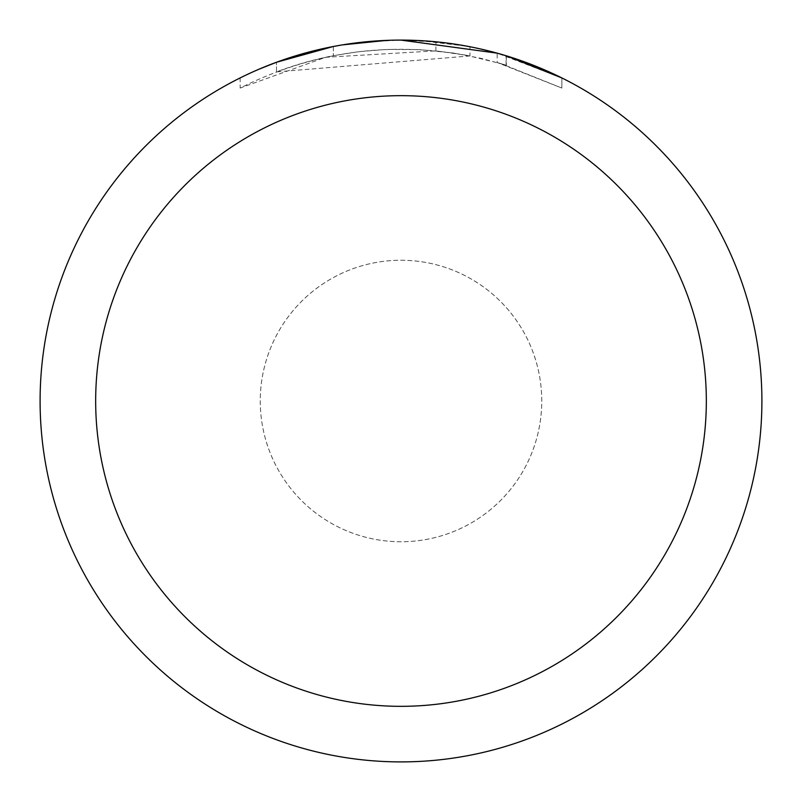 <?xml version="1.0" encoding="UTF-8"?>
<svg xmlns="http://www.w3.org/2000/svg" width="802" height="802" viewBox="0 0 802 802"><rect width="100%" height="100%" fill="white"/><g stroke="black" fill="none" stroke-linecap="round" stroke-linejoin="round"><path stroke-width="0.6" stroke-dasharray="4.01 3.01" d="M364.168 41.985L401 40.12C344.469 40.331 290.855 52.942 240.149 77.924L240.149 88.04C313.141 51.508 389.742 40.812 469.952 55.939L469.952 46.747L435.636 41.764L401 40.1A360.9 360.9 0 0 1 761.9 401A360.9 360.9 0 0 1 401 761.9A360.9 360.9 0 0 1 40.1 401A360.9 360.9 0 0 1 401 40.1L411.546 40.26M401 260.249A140.751 140.751 0 0 1 541.751 401A140.751 140.751 0 0 1 401 541.751A140.751 140.751 0 0 1 260.249 401A140.751 140.751 0 0 1 401 260.249A140.751 140.751 0 0 1 541.751 401A140.751 140.751 0 0 1 401 541.751A140.741 140.741 0 0 1 260.259 401A140.741 140.741 0 0 1 401 260.259A140.741 140.741 0 0 1 541.741 401A140.741 140.741 0 0 1 401 541.741A140.751 140.751 0 0 1 260.249 401A140.751 140.751 0 0 1 401 260.249M419.326 40.561L467.616 46.305M377.08 40.892L401 40.1L440.99 42.326L471.345 47.017L499.716 53.864M561.831 77.934L497.17 53.153L497.17 62.516L561.831 88.05L561.871 77.934L561.871 88.05L501.19 63.689L466.333 55.238L435.897 50.857L325.672 57.283L240.189 88.04M469.942 55.95L276.479 71.889A351.877 351.877 0 0 1 333.351 55.689L358.745 51.669L386.754 49.413L419.827 49.624L453.08 53.002L481.08 58.356L506.313 65.253L497.17 62.516M361.271 42.295L333.351 46.506L333.351 55.689L333.351 46.496A360.9 360.9 0 0 0 276.479 62.265L287.627 58.366M342.494 44.872L339.958 45.303M276.479 71.889L276.479 62.265L276.479 71.889M506.092 65.183L506.092 55.739L506.092 65.183M435.897 50.857L435.897 41.794M240.189 77.934L258.966 69.223M315.236 50.436L319.286 49.473M333.351 46.496L347.065 44.16M357.552 42.727L359.206 42.526M362.213 42.195L367.446 41.664M401 40.11L386.754 40.381M506.313 55.809L506.313 65.253"/><path stroke-width="1.2" d="M411.546 40.26L419.326 40.561M467.616 46.305L469.942 46.747M401 40.1A360.9 360.9 0 0 1 761.9 401A360.9 360.9 0 0 1 401 761.9A360.9 360.9 0 0 1 40.1 401A360.9 360.9 0 0 1 401 40.1L497.17 53.153M499.716 53.864L506.313 55.809L561.831 77.934M401 95.669A305.331 305.331 0 0 1 706.331 401A305.331 305.331 0 0 1 401 706.331A305.331 305.331 0 0 1 95.669 401A305.331 305.331 0 0 1 401 95.669M339.958 45.303L333.351 46.496L276.479 62.265L258.966 69.223M361.271 42.295L364.168 41.985M287.627 58.366L315.236 50.436M319.286 49.473L333.351 46.496M347.065 44.16L357.552 42.727M359.206 42.526L362.213 42.195M367.446 41.664L377.08 40.892M386.754 40.381L342.494 44.872"/></g></svg>
